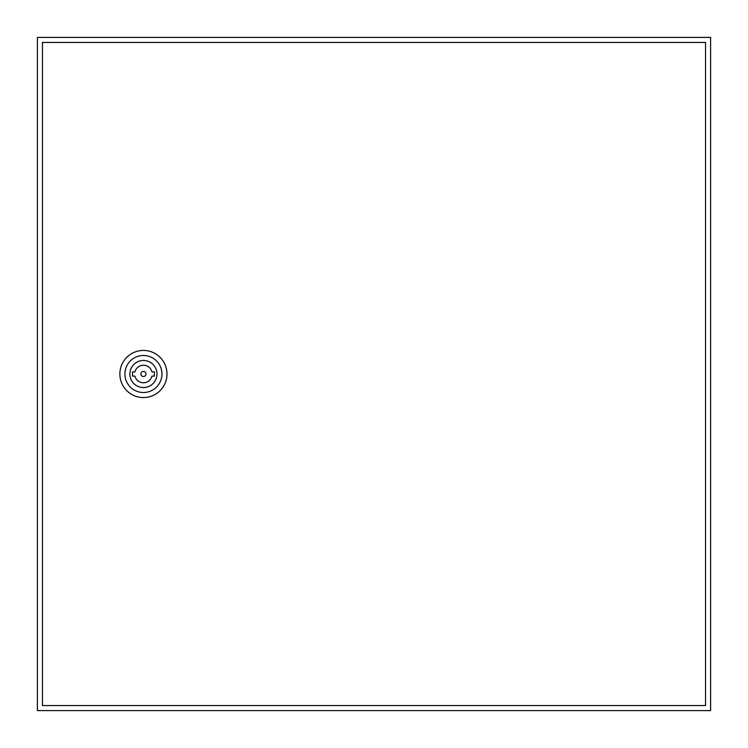 <?xml version="1.0" encoding="UTF-8"?>
<svg xmlns="http://www.w3.org/2000/svg" width="748" height="748" viewBox="0 0 748 748"><rect width="100%" height="100%" fill="white"/><g stroke="black" fill="none" stroke-linecap="round" stroke-linejoin="round"><path stroke-width="1.12" d="M37.4 37.4L37.4 710.6L710.6 710.6L710.6 37.4L37.4 37.4M119.867 374A23.562 23.562 0 0 1 143.429 350.438A23.562 23.562 0 0 1 166.991 374A23.562 23.562 0 0 1 143.429 397.562A23.562 23.562 0 0 1 119.867 374M124.916 374A18.513 18.513 0 0 1 143.429 355.487A18.513 18.513 0 0 1 161.942 374A18.513 18.513 0 0 1 143.429 392.513A18.513 18.513 0 0 1 124.916 374M156.977 374A13.548 13.548 0 0 1 143.429 387.548A13.548 13.548 0 0 1 129.881 374A13.548 13.548 0 0 1 143.429 360.452A13.548 13.548 0 0 1 156.977 374M145.953 374A2.525 2.525 0 0 0 143.429 371.476A2.525 2.525 0 0 0 140.904 374A2.525 2.525 0 0 0 143.429 376.524A2.525 2.525 0 0 0 145.953 374M42.449 42.449L42.449 705.551L705.551 705.551L705.551 42.449L42.449 42.449M134.93 371.896L132.489 371.896L132.489 376.104L134.93 376.104A8.752 8.752 0 0 0 151.928 376.104L154.369 376.104L154.369 371.896L151.928 371.896A8.752 8.752 0 0 0 134.93 371.896"/></g></svg>
